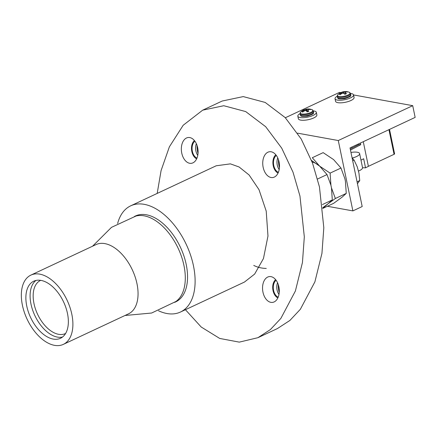<?xml version="1.0" encoding="UTF-8"?>
<svg xmlns="http://www.w3.org/2000/svg" width="437" height="437" viewBox="0 0 437 437"><rect width="100%" height="100%" fill="white"/><g stroke="black" fill="none" stroke-linecap="round" stroke-linejoin="round"><path stroke-width="0.66" d="M322.763 208.422L328.192 203.658L335.37 198.502L346.251 193.405L342.149 197.12L333.628 203.331L322.856 208.378M335.37 198.502L331.475 187.877L330.929 185.233L330.11 173.118L340.975 168.032L344.886 178.695L345.432 181.339L346.251 193.405M330.11 173.118L319.655 166.147A23.609 13.662 -115.1 0 0 312.1 161.963M311.532 160.472L319.655 166.147L312.297 157.724L323.156 152.633L333.611 159.609L340.975 168.032M322.43 204.56L332.295 199.938L328.192 203.658L322.785 207.701M317.546 179.006L327.018 174.571L330.929 185.233L331.475 187.877L332.295 199.938M319.655 166.147L327.018 174.571M352.888 210.896L338.282 140.534L412.714 105.667L415.15 117.395L350.021 147.903L362.191 206.537L352.888 210.896L327.357 206.269M297.57 133.154L338.282 140.534M285.345 117.75L339.483 92.393L340.729 92.617M353.549 94.938L412.714 105.667M352.697 160.789L354.096 160.133L357.237 166.803L358.963 173.156L359.744 180.563L357.455 183.709M357.062 181.819L359.744 180.563M354.096 160.133L352.069 157.779M300.006 113.647A9.45 2.928 -11.7 0 0 298.455 114.773A9.45 2.928 -11.7 0 0 297.826 116.176L298.362 118.76A9.45 2.928 -11.7 0 0 308.205 119.705A9.45 2.928 -11.7 0 0 316.863 114.915L316.328 112.336A9.45 2.928 -11.7 0 0 313.318 110.883M297.826 116.176A9.45 2.928 -11.7 0 0 307.67 117.127A9.45 2.928 -11.7 0 0 316.328 112.336M337.222 96.216A9.45 2.928 -11.7 0 0 335.042 98.746L335.578 101.324A9.45 2.928 -11.7 0 0 345.421 102.269A9.45 2.928 -11.7 0 0 354.079 97.484L353.544 94.905A9.45 2.928 -11.7 0 0 350.534 93.452M335.042 98.746A9.45 2.928 -11.7 0 0 344.886 99.691A9.45 2.928 -11.7 0 0 353.544 94.905M303.846 111.249L303.655 110.485A10.69 9.86 111.1 0 0 302.016 111.681A4.463 1.382 -11.7 0 0 302.715 112.09A10.69 9.281 -52.6 0 1 304.392 110.916L304.469 110.883A10.652 9.783 -2.9 0 1 305.354 110.61L305.49 110.605A10.652 6.402 57.2 0 1 306.168 110.79L306.211 110.818A10.69 3.01 67.2 0 1 307.14 111.85A4.463 1.382 -11.7 0 0 308.806 111.309A10.69 3.589 -102.8 0 0 307.987 110.25L308.134 111.561M303.655 110.485L303.912 111.211M304.573 110.845L304.321 110.009A10.652 7.844 90.9 0 0 303.71 110.446M304.321 110.009L304.644 110.823M300.022 113.762L300.246 114.822A6.801 2.109 -11.7 0 0 307.337 115.505A6.801 2.109 -11.7 0 0 313.564 112.058L313.345 110.998A6.801 2.109 -11.7 0 1 307.113 114.445A6.801 2.109 -11.7 0 1 300.022 113.762L300.672 112.069A10.69 10.69 0 0 1 303.994 109.829A10.69 3.01 67.2 0 1 304.398 109.758L304.398 109.758A10.652 0.901 74.6 0 0 304.381 109.955M306.403 111.003L306.173 109.19A10.69 3.589 -102.8 0 0 305.9 109.217A10.69 3.589 -102.8 0 0 305.501 109.381A4.463 1.382 -11.7 0 0 304.234 109.763M306.173 109.19L306.446 111.053M307.277 111.812L306.845 109.163A10.652 6.976 -111 0 0 306.211 109.184M306.845 109.163L307.413 111.779M308.052 109.742L307.91 109.092A10.652 10.357 -176.7 0 0 306.982 109.157M307.91 109.092L308.129 109.709M307.97 110.211L307.97 110.217A10.652 0.322 -95.9 0 1 307.954 109.813L308.014 109.758A10.652 7.265 -76.3 0 1 308.664 109.534L308.735 109.523A10.69 9.281 -52.6 0 1 310.62 109.55A4.463 1.382 -11.7 0 0 309.92 109.141A10.69 9.86 111.1 0 0 307.992 109.092M300.672 112.069A6.457 1.999 -11.7 0 0 306.599 113.757A6.457 1.999 -11.7 0 0 312.389 109.845A6.457 1.999 -11.7 0 0 312.078 109.698L312.078 109.698A10.69 10.69 0 0 0 305.9 109.217M305.769 110.67L305.501 109.381M309.92 109.496L309.92 109.141M345.296 92.24L345.296 92.24A10.652 6.462 -80.4 0 1 345.869 92.01L345.929 91.999A10.69 8.849 -61.6 0 1 347.715 91.983A4.463 1.382 -11.7 0 0 346.836 91.639A10.69 9.428 102.8 0 0 344.995 91.633L345.35 93.168M345.53 94.064L345.372 92.677A10.652 0.819 -97.9 0 0 345.252 92.294L345.252 92.289M345.372 92.677L345.552 94.059M341.117 93.999L340.887 93.141A10.69 9.428 102.8 0 0 339.352 94.381A4.463 1.382 -11.7 0 0 340.237 94.725A10.69 8.849 -61.6 0 1 341.827 93.507L341.898 93.469A10.652 9.789 -19.3 0 1 342.777 93.163L342.919 93.152A10.652 7.21 53.2 0 1 343.662 93.3L343.717 93.327A10.69 4.07 64.8 0 1 344.837 94.288A4.463 1.382 -11.7 0 0 346.415 93.709A10.69 4.649 -104.9 0 0 345.394 92.71M340.887 93.141L341.171 93.955M341.75 93.556L341.477 92.66A10.652 7.036 87.8 0 0 340.942 93.097M341.477 92.66L341.8 93.523L341.477 92.66M340.658 92.66A10.69 4.07 64.8 0 1 340.789 92.589A10.69 4.07 64.8 0 1 341.423 92.431L341.516 92.606M343.285 93.218L343.1 91.814A10.69 4.649 -104.9 0 0 342.739 91.874A10.69 4.649 -104.9 0 0 342.237 92.081A4.463 1.382 -11.7 0 0 341.024 92.497M343.1 91.814L343.335 93.228M344.187 93.693L343.848 91.748A10.652 7.784 -114.1 0 0 343.149 91.808M343.848 91.748L344.356 93.84M345.421 93.818L344.919 91.639A10.652 10.362 155.2 0 0 343.99 91.737M340.789 92.589A10.69 10.69 0 0 0 337.888 94.632L337.888 94.632A6.457 1.999 -11.7 0 0 344.176 96.249A6.457 1.999 -11.7 0 0 349.294 92.267L349.294 92.267A10.69 10.69 0 0 0 342.739 91.874M342.515 93.245L342.237 92.081M346.841 91.945L346.836 91.639M363.278 141.692L368.391 166.333L365.54 167.83L363.655 158.757L360.984 160.155M350.469 150.071L360.738 144.68L360.394 143.046M352.293 158.014A9.27 2.873 -11.7 0 0 359.618 153.584L362.541 167.655A9.27 2.873 168.3 0 1 358.4 171.075M359.618 153.584A9.27 2.873 -11.7 0 0 350.966 152.458M360.738 144.68L358.772 144.614L350.261 149.061M362.552 167.726L365.54 167.83M394.507 153.698A1.562 0.486 168.3 0 1 394.584 153.808A1.562 0.486 168.3 0 1 394.065 154.31L388.946 129.669M368.391 166.333L394.065 154.31M185.43 309.707L201.206 327.018L219.713 338.44L239.29 342.133L257.945 337.686L277.44 328.553L289.895 320.447L300.366 309.27L314.891 281.86L321.943 253.373L323.817 227.721L319.452 186.916L312.526 163.094L301.213 139.01L285.186 117.586L265.188 102.438L243.262 96.593L222.187 101.029L202.692 110.162L183.19 125.25L169.376 146.832L161.089 170.556L157.189 193.422M279.238 292.61A18.867 12.039 83.1 0 1 278.249 284.471M279.434 167.764A18.867 12.039 83.1 0 1 278.445 159.62M198.032 153.54A18.867 12.039 83.1 0 1 197.038 145.395M257.945 337.686L270.394 329.58L280.871 318.398L295.396 290.993L302.448 262.506L304.321 236.854L299.957 196.044L293.03 172.222L281.718 148.143L265.691 126.719L245.692 111.572L223.766 105.727L202.692 110.162M270.907 302.355A13.006 8.298 -96.9 0 0 274.403 301.798A13.006 8.298 -96.9 0 0 279.161 288.491A13.006 8.298 -96.9 0 0 271.35 276.714A13.006 8.298 -96.9 0 0 270.945 276.626A13.006 8.298 -96.9 0 0 262.539 288.027A13.006 8.298 -96.9 0 0 270.907 302.355M180.459 312.034L244.436 282.067L254.645 274.081L263.467 258.513L267.974 236.024L266.209 211.098L258.994 189.642L249.106 174.991L239.126 167.005L230.414 163.864L216.195 165.781L130.707 205.822A58.645 33.933 64.9 0 1 144.073 204.308A58.645 33.933 64.9 0 1 190.505 254.962A58.645 33.933 64.9 0 1 180.459 312.034A58.645 33.933 64.9 0 1 167.098 313.553A58.645 33.933 64.9 0 1 158.516 310.773M271.104 177.509A13.006 8.298 -96.9 0 0 274.6 176.947A13.006 8.298 -96.9 0 0 279.358 163.64A13.006 8.298 -96.9 0 0 271.546 151.863A13.006 8.298 -96.9 0 0 271.142 151.781A13.006 8.298 -96.9 0 0 262.735 163.176A13.006 8.298 -96.9 0 0 271.104 177.509M189.696 163.285A13.006 8.298 -96.9 0 0 193.198 162.722A13.006 8.298 -96.9 0 0 197.956 149.416A13.006 8.298 -96.9 0 0 190.144 137.639A13.006 8.298 -96.9 0 0 189.74 137.557A13.006 8.298 -96.9 0 0 181.333 148.951A13.006 8.298 -96.9 0 0 189.696 163.285M117.635 223.493A58.645 33.933 64.9 0 1 130.707 205.822M134.432 216.468L135.47 215.982A47.425 27.444 64.9 0 1 146.275 214.758A47.425 27.444 64.9 0 1 183.824 255.721A47.425 27.444 64.9 0 1 175.701 301.88L174.669 302.36M275.627 279.642A9.942 6.347 -96.9 0 0 272.808 289.261A9.942 6.347 -96.9 0 0 277.856 297.93M275.823 154.791A9.942 6.347 -96.9 0 0 273.005 164.416A9.942 6.347 -96.9 0 0 278.047 173.079M194.416 140.567A9.942 6.347 -96.9 0 0 191.603 150.191A9.942 6.347 -96.9 0 0 196.645 158.855M92.546 246.222L111.49 227.349L135.918 216.058A47.425 27.444 64.9 0 1 144.019 215.812A47.425 27.444 64.9 0 1 180.743 254.46A47.425 27.444 64.9 0 1 175.931 301.481L151.623 313.029L124.998 315.492M276.124 280.286A9.051 5.779 -96.9 0 0 273.376 289.196A9.051 5.779 -96.9 0 0 278.183 297.182M276.321 155.435A9.051 5.779 -96.9 0 0 273.573 164.345A9.051 5.779 -96.9 0 0 278.38 172.331M194.918 141.211A9.051 5.779 -96.9 0 0 192.165 150.12A9.051 5.779 -96.9 0 0 196.978 158.107M30.89 275.108L96.047 244.583A38.248 22.129 64.9 0 1 104.765 243.595A38.248 22.129 64.9 0 1 135.049 276.632A38.248 22.129 64.9 0 1 128.494 313.853L63.338 344.378A38.248 22.129 64.9 0 1 54.62 345.367A38.248 22.129 64.9 0 1 24.341 312.329A38.248 22.129 64.9 0 1 30.89 275.108A38.248 22.129 64.9 0 1 39.609 274.114A38.248 22.129 64.9 0 1 69.887 307.156A38.248 22.129 64.9 0 1 63.338 344.378M277.555 282.744A9.051 5.779 -96.9 0 0 278.981 294.456M277.752 157.894A9.051 5.779 -96.9 0 0 279.177 169.605M196.35 143.669A9.051 5.779 -96.9 0 0 197.775 155.381M266.259 268.438C261.659 268.329 257.486 267.324 253.744 265.412M67.44 313.291A31.513 18.234 64.9 0 1 60.481 338.282A31.513 18.234 64.9 0 1 26.788 306.19A31.513 18.234 64.9 0 1 33.747 281.204A31.513 18.234 64.9 0 1 67.44 313.291M62.486 337.053A31.513 18.234 64.9 0 1 31.016 304.212A31.513 18.234 64.9 0 1 35.971 280.445M40.734 280.352A29.323 16.967 -115.1 0 0 40.488 280.467A29.323 16.967 -115.1 0 0 34.015 303.715A29.323 16.967 -115.1 0 0 58.684 334.332A29.323 16.967 -115.1 0 0 65.364 333.573A29.323 16.967 -115.1 0 0 65.61 333.453M304.726 110.796L304.409 109.769L304.726 110.796M337.462 97.385A6.801 2.109 -11.7 0 0 344.553 98.068A6.801 2.109 -11.7 0 0 350.785 94.621C349.666 95.583 353.773 95.659 344.695 98.658C335.288 99.554 338.822 97.861 337.462 97.385L337.244 96.326A6.801 2.109 -11.7 0 0 344.329 97.009A6.801 2.109 -11.7 0 0 350.561 93.562L350.785 94.621M351.982 148.159L351.758 147.089M300.246 114.822C301.606 115.297 298.072 116.985 307.479 116.095C316.557 113.09 312.45 113.014 313.564 112.058M313.345 110.998L312.078 109.698M337.244 96.326L337.888 94.632M350.561 93.562L349.294 92.267M394.584 153.808L389.52 129.401"/></g></svg>
